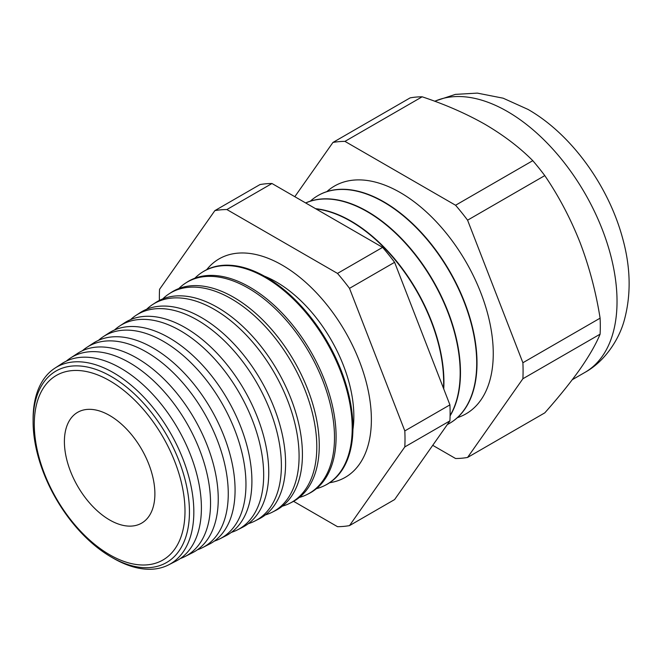 <?xml version="1.0" encoding="UTF-8"?>
<svg xmlns="http://www.w3.org/2000/svg" width="662" height="662" viewBox="0 0 662 662"><rect width="100%" height="100%" fill="white"/><g stroke="black" fill="none" stroke-linecap="round" stroke-linejoin="round"><path stroke-width="0.99" d="M352.92 429.53A109.66 63.312 -120 0 0 344.513 368.295A109.66 63.312 -120 0 0 313.192 314.045A109.66 63.312 -120 0 0 276.302 281.971A109.66 63.312 -120 0 0 264.37 276.145M329.659 482.714A126.144 72.828 -120 0 0 345.258 477.352A126.144 72.828 -120 0 0 364.588 376.273A126.144 72.828 -120 0 0 282.186 265.123A126.144 72.828 -120 0 0 219.114 258.875A126.144 72.828 -120 0 0 206.676 269.699M109.644 380.716A106.565 61.525 60 0 1 184.996 511.229A106.565 61.525 60 0 1 109.644 554.739A106.565 61.525 60 0 1 34.292 424.226A106.565 61.525 60 0 1 109.644 380.716M113.467 558.323L111.274 557.056A110.554 63.825 60 0 1 33.1 421.653A110.554 63.825 60 0 1 111.274 376.521A110.554 63.825 60 0 1 189.448 511.925A110.554 63.825 60 0 1 111.274 557.056L113.467 558.323A113.657 65.621 60 0 0 168.512 564.918L175.984 561.119A114.104 65.877 60 0 0 195.729 470.318A114.104 65.877 60 0 0 120.716 368.171A114.104 65.877 60 0 0 61.93 363.579L54.913 368.155A113.657 65.621 60 0 1 113.467 372.723A113.657 65.621 60 0 1 188.182 474.472A113.657 65.621 60 0 1 168.512 564.918M180.329 558.538A114.642 66.192 -120 0 0 185.004 556.535A114.642 66.192 -120 0 0 204.848 465.303A114.642 66.192 -120 0 0 129.479 362.668A114.642 66.192 -120 0 0 70.42 358.059A114.642 66.192 -120 0 0 66.341 361.113M70.42 358.059L77.553 353.417A115.097 66.457 60 0 1 136.852 358.043A115.097 66.457 60 0 1 212.519 461.083A115.097 66.457 60 0 1 192.601 552.679L185.004 556.535M197.342 549.824A115.693 66.796 -120 0 0 202.481 547.656A115.693 66.796 -120 0 0 222.506 455.588A115.693 66.796 -120 0 0 146.451 352.018A115.693 66.796 -120 0 0 86.846 347.368A115.693 66.796 -120 0 0 82.402 350.736M86.846 347.368L93.176 343.247A116.098 67.028 60 0 1 152.988 347.914A116.098 67.028 60 0 1 229.3 451.848A116.098 67.028 60 0 1 209.209 544.238L202.481 547.656M214.347 541.102A116.744 67.4 -120 0 0 219.958 538.777A116.744 67.4 -120 0 0 240.157 445.882A116.744 67.4 -120 0 0 163.415 341.369A116.744 67.4 -120 0 0 103.272 336.668A116.744 67.4 -120 0 0 98.456 340.367M103.272 336.668L108.791 333.077A117.091 67.607 60 0 1 169.116 337.786A117.091 67.607 60 0 1 246.09 442.613A117.091 67.607 60 0 1 225.825 535.79L219.958 538.777M231.361 532.372A117.786 68.004 -120 0 0 237.435 529.898A117.786 68.004 -120 0 0 257.816 436.167A117.786 68.004 -120 0 0 180.387 330.71A117.786 68.004 -120 0 0 119.698 325.977A117.786 68.004 -120 0 0 114.518 329.999M119.698 325.977L124.415 322.915A118.084 68.178 60 0 1 185.252 327.657A118.084 68.178 60 0 1 262.88 433.378A118.084 68.178 60 0 1 242.441 527.349L237.435 529.898M248.366 523.65A118.837 68.608 -120 0 0 254.903 521.019A118.837 68.608 -120 0 0 275.475 426.452A118.837 68.608 -120 0 0 197.35 320.06A118.837 68.608 -120 0 0 136.124 315.286A118.837 68.608 -120 0 0 130.58 319.638M136.124 315.286L140.03 312.745A119.086 68.757 60 0 1 201.38 317.528A119.086 68.757 60 0 1 279.67 424.143A119.086 68.757 60 0 1 259.057 518.909L254.903 521.019M265.371 514.912A119.88 69.212 -120 0 0 272.38 512.14A119.88 69.212 -120 0 0 293.125 416.737A119.88 69.212 -120 0 0 214.314 309.411A119.88 69.212 -120 0 0 152.558 304.594A119.88 69.212 -120 0 0 146.641 309.278M152.558 304.594L155.653 302.575A120.079 69.328 60 0 1 217.517 307.408A120.079 69.328 60 0 1 296.452 414.909A120.079 69.328 60 0 1 275.673 510.46L272.38 512.14M282.368 506.173A120.931 69.816 -120 0 0 289.857 503.261A120.931 69.816 -120 0 0 310.784 407.022A120.931 69.816 -120 0 0 231.286 298.761A120.931 69.816 -120 0 0 168.984 293.903A120.931 69.816 -120 0 0 162.711 298.918M168.984 293.903L171.268 292.414A121.08 69.907 60 0 1 233.645 297.279A121.08 69.907 60 0 1 313.242 405.674A121.08 69.907 60 0 1 292.29 502.019L289.857 503.261M299.365 497.435A121.982 70.42 -120 0 0 307.325 494.373A121.982 70.42 -120 0 0 328.435 397.308A121.982 70.42 -120 0 0 248.25 288.111A121.982 70.42 -120 0 0 185.41 283.204A121.982 70.42 -120 0 0 178.781 288.574M185.41 283.204L186.891 282.244A122.073 70.478 60 0 1 249.781 287.151A122.073 70.478 60 0 1 330.032 396.439A122.073 70.478 60 0 1 308.906 493.579L307.325 494.373M316.362 488.688A123.024 71.033 -120 0 0 324.802 485.494A123.024 71.033 -120 0 0 346.094 387.601A123.024 71.033 -120 0 0 265.222 277.461A123.024 71.033 -120 0 0 201.836 272.512A123.024 71.033 -120 0 0 194.851 278.222M201.836 272.512L202.506 272.074A123.066 71.057 60 0 1 265.909 277.022A123.066 71.057 60 0 1 346.814 387.204A123.066 71.057 60 0 1 325.514 485.138L324.802 485.494M443.49 388.296A131.515 75.931 -120 0 0 350.645 221.207A131.515 75.931 -120 0 0 316.022 208.935M450.094 415.546A131.515 75.931 -120 0 0 367.178 211.658A131.515 75.931 -120 0 0 305.703 202.977M443.739 388.933A131.515 75.931 -120 0 0 350.934 221.034A131.515 75.931 -120 0 0 315.592 208.687M447.338 424.549A131.515 75.931 -120 0 0 449.481 423.39A131.515 75.931 -120 0 0 469.639 318A131.515 75.931 -120 0 0 383.72 202.109A131.515 75.931 -120 0 0 317.959 195.596A131.515 75.931 -120 0 0 310.346 201.157M450.086 415.877A131.515 75.931 -120 0 0 367.476 211.484A131.515 75.931 -120 0 0 305.662 202.953M457.392 417.656A131.515 75.931 -120 0 0 488.217 315.848A131.515 75.931 -120 0 0 400.262 192.559A131.515 75.931 -120 0 0 326.879 191.608M449.622 423.308A131.515 75.931 -120 0 0 449.771 423.225A131.515 75.931 -120 0 0 469.929 317.834A131.515 75.931 -120 0 0 384.01 201.943A131.515 75.931 -120 0 0 318.257 195.422A131.515 75.931 -120 0 0 318.108 195.513M109.644 519.968A63.982 36.94 60 0 1 67.632 462.87A63.982 36.94 60 0 1 78.455 411.88A63.982 36.94 60 0 1 109.644 415.488A63.982 36.94 60 0 1 151.226 471.145A63.982 36.94 60 0 1 142.413 522.666A63.982 36.94 60 0 1 109.644 519.968M293.589 501.333L337.496 526.679A173.701 100.285 60 0 0 349.503 525.611L404.813 446.916A173.701 100.285 60 0 0 404.813 430.912L349.503 288.351A173.701 100.285 60 0 0 337.496 273.414L226.876 209.548A173.701 100.285 60 0 0 214.869 210.615L159.559 289.311A173.701 100.285 60 0 0 159.393 300.424M33.1 421.653L33.1 419.12A113.657 65.621 60 0 1 54.913 368.155M600.103 318.165C595.924 291.909 589.238 266.678 580.044 242.499C570.503 218.41 558.753 196.118 544.785 175.604A173.701 100.285 60 0 0 532.786 160.667L455.572 205.245A173.701 100.285 60 0 1 467.579 220.181L522.889 362.743L600.103 318.165A173.701 100.285 60 0 1 600.103 334.169C595.949 344.223 589.263 355.875 580.044 369.131C570.536 382.52 558.786 397.092 544.785 412.865L467.579 457.442A173.701 100.285 60 0 1 455.572 458.509L432.733 445.327M522.889 362.743A173.701 100.285 60 0 1 522.889 378.747L467.579 457.442M600.103 334.169L522.889 378.747M544.785 175.604L467.579 220.181M294.813 196.688L332.945 142.446L410.15 97.868A173.701 100.285 60 0 1 422.157 96.801L344.943 141.378L455.572 205.245M332.945 142.446A173.701 100.285 60 0 1 344.943 141.378M532.786 160.667C519.645 147.436 503.741 135.329 485.064 124.348C466.271 113.665 445.303 104.48 422.157 96.801M404.813 430.912L449.92 404.871A173.701 100.285 60 0 1 449.92 420.875L394.602 499.57L349.503 525.611M449.92 420.875L404.813 446.916M337.496 273.414L382.603 247.373A173.701 100.285 60 0 1 394.602 262.309L349.503 288.351M214.869 210.615L259.976 184.574A173.701 100.285 60 0 1 271.974 183.506L226.876 209.548M382.603 247.373L271.974 183.506M449.92 404.871L394.602 262.309M434.653 101.22L455.398 94.385L477.302 93.11L503.145 98.191L528.044 109.429C571.099 134.03 608.03 185.195 622.338 237.253C630.696 266.811 631.333 294.507 624.258 320.334C619.127 339.358 604.894 361.444 584.91 372.416A155.09 89.544 -120 0 0 608.684 248.142A155.09 89.544 -120 0 0 507.365 111.473A155.09 89.544 -120 0 0 434.793 101.269M572.274 379.715L584.91 372.416"/></g></svg>
